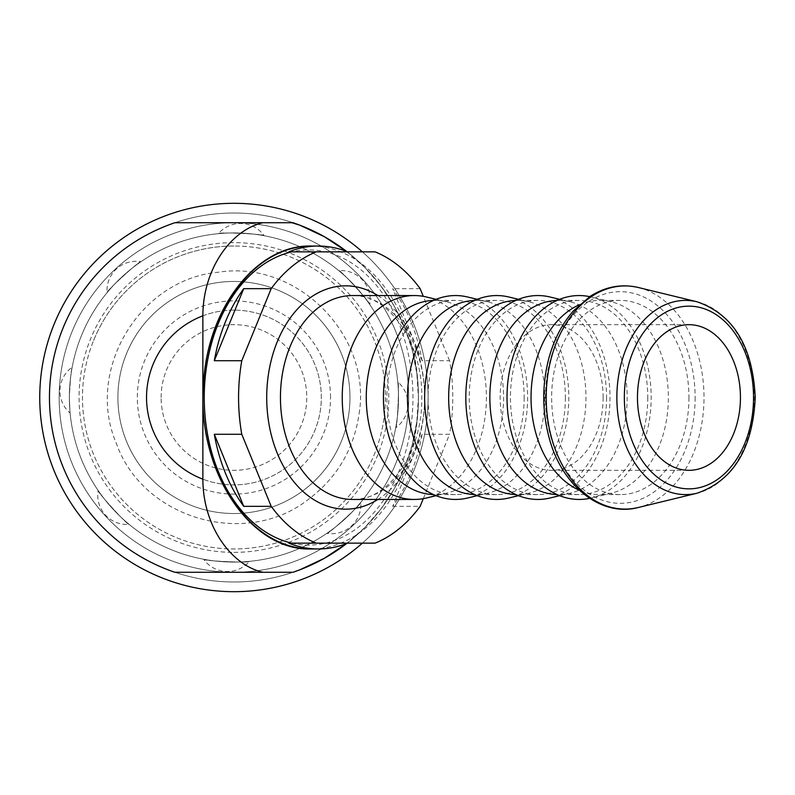 <?xml version="1.0" encoding="UTF-8"?>
<svg xmlns="http://www.w3.org/2000/svg" width="795" height="795" viewBox="0 0 795 795"><rect width="100%" height="100%" fill="white"/><g stroke="black" fill="none" stroke-linecap="round" stroke-linejoin="round"><path stroke-width="0.6" stroke-dasharray="3.98 2.98" d="M161.117 397.5A72.822 72.822 0 0 1 270.35 334.437A72.822 72.822 0 0 1 270.35 460.563A72.822 72.822 0 0 1 161.117 397.5A72.822 72.822 0 0 0 270.35 460.563A72.822 72.822 0 0 0 270.35 334.437A72.822 72.822 0 0 0 161.117 397.5M603.127 397.5A72.822 51.496 90 0 0 551.641 324.678A72.822 51.496 90 0 0 500.144 397.5A72.822 51.496 90 0 0 551.641 470.322A72.822 51.496 90 0 0 603.127 397.5M423.288 498.654L449.563 434.289L422.105 434.289A151.467 107.106 -90 0 1 392.69 506.345L422.105 434.289M422.105 360.711L392.69 288.655A151.467 107.106 -90 0 1 422.105 360.711L449.563 360.711A151.467 107.106 -90 0 1 452.772 397.5A151.467 107.106 -90 0 1 449.563 434.289M449.563 360.711L423.288 296.346M426.339 296.982A101.949 72.087 -90 0 1 486.411 397.5A101.949 72.087 -90 0 1 426.339 498.018M433.494 300.43A97.089 68.658 -90 0 1 434.925 300.411A97.089 68.658 -90 0 1 446.363 301.762A97.089 68.658 -90 0 1 503.583 397.5A97.089 68.658 -90 0 1 446.363 493.238A97.089 68.658 -90 0 1 434.925 494.589A97.089 68.658 -90 0 1 433.494 494.57M524.173 397.5A97.089 68.658 -90 0 1 455.525 494.589A97.089 68.658 -90 0 1 386.867 397.5A97.089 68.658 -90 0 1 455.525 300.411A97.089 68.658 -90 0 1 524.173 397.5M467.54 296.982A101.949 72.087 -90 0 1 527.612 397.5A101.949 72.087 -90 0 1 467.54 498.018M474.685 300.43A97.089 68.658 -90 0 1 476.116 300.411A97.089 68.658 -90 0 1 487.564 301.762A97.089 68.658 -90 0 1 544.774 397.5A97.089 68.658 -90 0 1 487.564 493.238A97.089 68.658 -90 0 1 476.116 494.589A97.089 68.658 -90 0 1 474.685 494.57M565.374 397.5A97.089 68.658 -90 0 1 496.716 494.589A97.089 68.658 -90 0 1 428.058 397.5A97.089 68.658 -90 0 1 496.716 300.411A97.089 68.658 -90 0 1 565.374 397.5M508.73 296.982A101.949 72.087 -90 0 1 568.803 397.5A101.949 72.087 -90 0 1 508.73 498.018M515.875 300.43A97.089 68.658 -90 0 1 517.306 300.411A97.089 68.658 -90 0 1 528.755 301.762A97.089 68.658 -90 0 1 585.965 397.5A97.089 68.658 -90 0 1 528.755 493.238A97.089 68.658 -90 0 1 517.306 494.589A97.089 68.658 -90 0 1 515.875 494.57M606.565 397.5A97.089 68.658 -90 0 1 537.907 494.589A97.089 68.658 -90 0 1 469.249 397.5A97.089 68.658 -90 0 1 537.907 300.411A97.089 68.658 -90 0 1 606.565 397.5M549.921 296.982A101.949 72.087 -90 0 1 609.994 397.5A101.949 72.087 -90 0 1 549.921 498.018M557.076 300.43A97.089 68.658 -90 0 1 558.507 300.411A97.089 68.658 -90 0 1 569.945 301.762A97.089 68.658 -90 0 1 627.156 397.5A97.089 68.658 -90 0 1 569.945 493.238A97.089 68.658 -90 0 1 558.507 494.589A97.089 68.658 -90 0 1 557.076 494.57M647.756 397.5A97.089 68.658 -90 0 1 579.098 494.589A97.089 68.658 -90 0 1 510.45 397.5A97.089 68.658 -90 0 1 579.098 300.411A97.089 68.658 -90 0 1 647.756 397.5M589.681 296.654A101.949 72.087 -90 0 1 591.112 296.982A101.949 72.087 -90 0 1 651.184 397.5A101.949 72.087 -90 0 1 591.112 498.018A101.949 72.087 -90 0 1 589.681 498.346M579.386 304.753A97.089 68.658 -90 0 1 599.698 300.411A97.089 68.658 -90 0 1 611.136 301.762A97.089 68.658 -90 0 1 668.356 397.5A97.089 68.658 -90 0 1 611.136 493.238A97.089 68.658 -90 0 1 599.698 494.589A97.089 68.658 -90 0 1 579.386 490.247M688.947 397.5A97.089 68.658 -90 0 1 620.299 494.589A97.089 68.658 -90 0 1 551.641 397.5A97.089 68.658 -90 0 1 620.299 300.411A97.089 68.658 -90 0 1 688.947 397.5M288.794 543.144L375.091 543.144M420.148 288.655L392.69 288.655M392.69 506.345L420.148 506.345M375.091 251.856L288.794 251.856M291.725 543.144A147.582 104.354 90 0 0 412.953 397.5A147.582 104.354 90 0 0 291.725 251.856M93.631 340.429A151.467 151.467 0 0 1 384.154 416.948A151.467 151.467 0 0 1 195.351 543.969A151.467 151.467 0 0 1 93.631 340.429M233.939 281.47A116.03 116.03 0 0 0 133.451 455.515A116.03 116.03 0 0 0 334.417 455.515A116.03 116.03 0 0 0 233.939 281.47A116.03 116.03 0 0 1 334.417 455.515A116.03 116.03 0 0 1 133.451 455.515A116.03 116.03 0 0 1 233.939 281.47A116.03 116.03 0 0 0 117.908 397.5A116.03 116.03 0 0 0 233.939 513.53A116.03 116.03 0 0 0 349.969 397.5A116.03 116.03 0 0 0 233.939 281.47A116.03 116.03 0 0 0 133.451 455.515A116.03 116.03 0 0 0 334.417 455.515A116.03 116.03 0 0 0 233.939 281.47M233.939 310.12A87.38 87.38 0 0 0 158.265 441.195A87.38 87.38 0 0 0 309.613 441.195A87.38 87.38 0 0 0 233.939 310.12A87.38 87.38 0 0 0 158.265 441.195A87.38 87.38 0 0 0 309.613 441.195A87.38 87.38 0 0 0 233.939 310.12A87.38 87.38 0 0 0 146.638 393.764A87.38 87.38 0 0 0 226.476 484.562A87.38 87.38 0 0 0 320.604 408.68A87.38 87.38 0 0 0 233.939 310.12M369.735 304.525C371.593 303.948 339.515 268.839 338.779 270.638C339.515 268.839 371.593 303.948 369.735 304.525A29.127 29.127 0 0 0 338.779 270.638M395.701 427.78C397.421 428.694 399.567 381.173 397.778 381.928C399.567 381.173 397.421 428.694 395.701 427.78A29.127 29.127 0 0 0 397.778 381.928M326.914 533.296C327.48 535.154 362.599 503.076 360.801 502.341C362.599 503.076 327.48 535.154 326.914 533.296A29.127 29.127 0 0 0 360.801 502.341M203.659 559.263C202.745 560.982 250.266 563.128 249.511 561.34C250.266 563.128 202.745 560.982 203.659 559.263A29.127 29.127 0 0 0 249.511 561.34M98.143 490.475C96.284 491.052 128.363 526.161 129.098 524.362C128.363 526.161 96.284 491.052 98.143 490.475A29.127 29.127 0 0 0 129.098 524.362M72.176 367.22C71.103 370.231 70.159 380.328 69.364 397.5C70.159 380.328 71.103 370.231 72.176 367.22A29.127 29.127 0 0 0 70.099 413.072M69.364 397.5C70.179 417.743 70.179 417.743 69.364 397.5C70.179 417.743 70.179 417.743 69.364 397.5A164.575 164.575 0 0 1 316.221 254.976A164.575 164.575 0 0 1 316.221 540.024A164.575 164.575 0 0 1 69.364 397.5A164.575 164.575 0 0 1 233.939 232.925A164.575 164.575 0 0 1 398.514 397.5A164.575 164.575 0 0 1 233.939 562.075A164.575 164.575 0 0 1 69.364 397.5A164.575 164.575 0 0 1 233.939 232.925A164.575 164.575 0 0 1 398.514 397.5A164.575 164.575 0 0 1 233.939 562.075A164.575 164.575 0 0 1 69.364 397.5M140.963 261.704C140.387 259.846 105.278 291.924 107.077 292.659C105.278 291.924 140.387 259.846 140.963 261.704A29.127 29.127 0 0 0 107.077 292.659M264.218 235.737C265.132 234.018 217.611 231.872 218.367 233.66C217.611 231.872 265.132 234.018 264.218 235.737A29.127 29.127 0 0 0 218.367 233.66M233.939 246.033A151.467 151.467 0 0 0 102.764 473.234A151.467 151.467 0 0 0 365.114 473.234A151.467 151.467 0 0 0 233.939 246.033M233.939 591.689A194.189 194.189 0 0 1 39.75 397.5A194.189 194.189 0 0 1 233.939 203.311A194.189 194.189 0 0 1 428.127 397.5A194.189 194.189 0 0 1 233.939 591.689A194.189 194.189 0 0 1 39.75 397.5A194.189 194.189 0 0 1 233.939 203.311A194.189 194.189 0 0 1 428.127 397.5A194.189 194.189 0 0 1 233.939 591.689A194.189 194.189 0 0 1 39.75 397.5A194.189 194.189 0 0 1 233.939 203.311A194.189 194.189 0 0 1 428.127 397.5A194.189 194.189 0 0 1 233.939 591.689A194.189 194.189 0 0 1 39.75 397.5A194.189 194.189 0 0 1 233.939 203.311A194.189 194.189 0 0 1 428.127 397.5A194.189 194.189 0 0 1 233.939 591.689A194.189 194.189 0 0 1 39.75 397.5A194.189 194.189 0 0 1 233.939 203.311A194.189 194.189 0 0 1 428.127 397.5A194.189 194.189 0 0 1 233.939 591.689M362.381 251.856A194.189 194.189 0 0 1 362.381 543.144M292.997 572.271A184.48 184.48 0 0 0 299.963 569.757A184.48 184.48 0 0 1 292.997 572.271L233.939 572.271A174.771 174.771 0 0 1 59.168 397.5A174.771 174.771 0 0 1 233.939 222.729A174.771 174.771 0 0 1 408.709 397.5A174.771 174.771 0 0 1 233.939 572.271A174.771 174.771 0 0 1 59.168 397.5A174.771 174.771 0 0 1 233.939 222.729A174.771 174.771 0 0 1 408.709 397.5A174.771 174.771 0 0 1 233.939 572.271L174.88 572.271A184.48 184.48 0 0 1 174.88 222.729L292.997 222.729M346.68 251.488L364.726 267.398L380.537 285.514L393.863 305.538L404.466 327.123L412.168 349.909L416.848 373.501L418.418 397.5L416.848 421.499L412.168 445.091L404.466 467.877L393.863 489.462L380.537 509.486L364.726 527.602L346.68 543.512A184.48 184.48 0 0 0 346.68 251.488A184.48 184.48 0 0 1 346.68 543.512M377.873 295.551A111.658 78.953 -90 0 1 424.629 397.5A111.658 78.953 -90 0 1 377.873 499.449M424.629 397.5A101.949 72.087 -90 0 1 352.533 499.449C386.797 501.705 422.88 453.895 421.777 397.5C422.88 341.105 386.797 293.295 352.533 295.551A101.949 72.087 -90 0 1 424.629 397.5M695.128 397.5A105.834 74.839 -90 0 1 582.874 489.154A105.834 74.839 -90 0 1 582.874 305.846A105.834 74.839 -90 0 1 695.128 397.5M638.474 287.542A111.578 78.894 -90 0 1 704.002 397.5A111.578 78.894 -90 0 1 638.474 507.458M697.155 301.812A97.089 68.658 -90 0 1 754.177 397.5A97.089 68.658 -90 0 1 697.155 493.188M311.342 246.033A151.467 107.106 -90 0 1 418.448 397.5A151.467 107.106 -90 0 1 311.342 548.967M233.939 552.366A154.866 154.866 0 0 0 368.055 320.067A154.866 154.866 0 0 0 99.822 320.067A154.866 154.866 0 0 0 233.939 552.366M233.939 572.271A174.771 174.771 0 0 1 82.581 310.12A174.771 174.771 0 0 1 385.287 310.12A174.771 174.771 0 0 1 233.939 572.271A174.771 174.771 0 0 1 59.168 397.5A174.771 174.771 0 0 1 233.939 222.729A174.771 174.771 0 0 1 408.709 397.5A174.771 174.771 0 0 1 233.939 572.271A174.771 174.771 0 0 0 408.709 397.5A174.771 174.771 0 0 0 233.939 222.729A174.771 174.771 0 0 0 59.168 397.5A174.771 174.771 0 0 0 233.939 572.271M233.939 581.98A184.48 184.48 0 0 0 393.704 305.26A184.48 184.48 0 0 0 74.174 305.26A184.48 184.48 0 0 0 233.939 581.98A184.48 184.48 0 0 1 74.174 305.26A184.48 184.48 0 0 1 393.704 305.26A184.48 184.48 0 0 1 233.939 581.98A184.48 184.48 0 0 1 74.174 305.26A184.48 184.48 0 0 1 393.704 305.26A184.48 184.48 0 0 1 233.939 581.98M330.541 397.5A96.612 96.612 0 0 0 185.633 313.836A96.612 96.612 0 0 0 185.633 481.164A96.612 96.612 0 0 0 330.541 397.5M174.88 572.271A184.48 184.48 0 0 1 174.88 222.729M551.641 470.322L688.947 470.322M551.641 324.678L688.947 324.678M446.363 301.762L436.117 299.317M446.363 493.238L436.117 495.683M455.525 300.411L434.925 300.411M455.525 494.589L434.925 494.589M487.564 301.762L477.308 299.317M487.564 493.238L477.308 495.683M496.716 300.411L476.116 300.411M496.716 494.589L476.116 494.589M528.755 301.762L518.499 299.317M528.755 493.238L518.499 495.683M537.907 300.411L517.306 300.411M537.907 494.589L517.306 494.589M569.945 301.762L559.7 299.317M569.945 493.238L559.7 495.683M579.098 300.411L558.507 300.411M579.098 494.589L558.507 494.589M611.136 301.762L591.112 296.982M611.136 493.238L591.112 498.018M620.299 300.411L599.698 300.411M620.299 494.589L599.698 494.589M359.121 413.648C372.09 335.252 296.903 259.667 218.446 272.228C139.294 279.164 84.777 370.798 116.458 443.66C142.862 518.598 245.168 548.61 307.864 499.807C336.822 478.153 353.904 449.423 359.121 413.648"/><path stroke-width="1.19" d="M740.443 397.5A72.822 51.496 -90 0 1 688.947 470.322A72.822 51.496 -90 0 1 637.461 397.5A72.822 51.496 -90 0 1 688.947 324.678A72.822 51.496 -90 0 1 740.443 397.5M423.288 296.346L420.148 288.655A151.467 107.106 -90 0 0 375.091 251.856L288.794 251.856A151.467 107.106 -90 0 1 318.209 246.033A151.467 107.106 -90 0 1 347.624 251.856M243.727 288.655L214.312 360.711A151.467 107.106 -90 0 1 243.727 288.655L271.194 288.655A151.467 107.106 -90 0 1 316.251 251.856M271.194 288.655L241.779 360.711L214.312 360.711M214.312 434.289L243.727 506.345A151.467 107.106 -90 0 1 214.312 434.289L241.779 434.289A151.467 107.106 -90 0 1 241.779 360.711M241.779 434.289L271.194 506.345L243.727 506.345M347.624 543.144A151.467 107.106 -90 0 1 318.209 548.967A151.467 107.106 -90 0 1 288.794 543.144L316.251 543.144A151.467 107.106 -90 0 1 271.194 506.345M316.251 543.144L375.091 543.144A151.467 107.106 -90 0 0 420.148 506.345L423.288 498.654M436.117 495.683L426.339 498.018A101.949 72.087 -90 0 1 414.324 499.449A101.949 72.087 -90 0 1 342.238 397.5A101.949 72.087 -90 0 1 414.324 295.551A101.949 72.087 -90 0 1 426.339 296.982L436.117 299.317M433.494 494.57A97.089 68.658 -90 0 1 366.266 397.5A97.089 68.658 -90 0 1 433.494 300.43M477.308 495.683L467.54 498.018A101.949 72.087 -90 0 1 383.428 397.5A101.949 72.087 -90 0 1 467.54 296.982L477.308 299.317M474.685 494.57A97.089 68.658 -90 0 1 407.457 397.5A97.089 68.658 -90 0 1 474.685 300.43M518.499 495.683L508.73 498.018A101.949 72.087 -90 0 1 424.629 397.5A101.949 72.087 -90 0 1 508.73 296.982L518.499 299.317M515.875 494.57A97.089 68.658 -90 0 1 448.658 397.5A97.089 68.658 -90 0 1 515.875 300.43M559.7 495.683L549.921 498.018A101.949 72.087 -90 0 1 465.82 397.5A101.949 72.087 -90 0 1 549.921 296.982L559.7 299.317M557.076 494.57A97.089 68.658 -90 0 1 489.849 397.5A97.089 68.658 -90 0 1 557.076 300.43M589.681 498.346A101.949 72.087 -90 0 1 507.011 397.5A101.949 72.087 -90 0 1 589.681 296.654M579.386 490.247A97.089 68.658 -90 0 1 531.04 397.5A97.089 68.658 -90 0 1 579.386 304.753M291.725 251.856A147.582 104.354 90 0 0 204.245 397.5A147.582 104.354 90 0 0 291.725 543.144M362.381 543.144A194.189 194.189 0 0 1 39.75 397.5A194.189 194.189 0 0 1 362.381 251.856M292.997 572.271A184.48 184.48 0 0 0 299.963 569.757L292.997 572.271M263.006 222.729L174.88 222.729A184.48 184.48 0 0 0 174.88 572.271L263.006 572.271C230.928 565.146 202.924 525.883 202.864 479.176L202.864 315.824C202.924 269.117 230.928 229.854 263.006 222.729L291.954 222.729L299.963 225.243L324.281 236.662L346.68 251.488A184.48 184.48 0 0 0 292.997 222.729L291.954 222.729M346.68 543.512L324.281 558.338L299.963 569.757A184.48 184.48 0 0 0 346.68 543.512A184.48 184.48 0 0 1 299.963 569.757M292.997 222.729A184.48 184.48 0 0 1 299.963 225.243A184.48 184.48 0 0 0 292.997 222.729A184.48 184.48 0 0 1 346.68 251.488M291.954 572.271L263.006 572.271M377.873 499.449A111.658 78.953 -90 0 1 266.713 397.5A111.658 78.953 -90 0 1 377.873 295.551M414.324 499.449L352.533 499.449A101.949 72.087 -90 0 1 280.446 397.5A101.949 72.087 -90 0 1 352.533 295.551L414.324 295.551M638.474 507.458A111.578 78.894 -90 0 1 546.205 397.5A111.578 78.894 -90 0 1 638.474 287.542C621.74 283.656 605.701 286.548 590.347 296.217L573.344 310.944C561.946 323.972 553.698 340.071 548.61 359.251C542.071 385.068 542.15 410.846 548.828 436.594C561.161 485.606 600.881 517.535 638.474 507.458L697.155 493.188A97.089 68.658 -90 0 1 616.86 397.5A97.089 68.658 -90 0 1 697.155 301.812L638.474 287.542M753.541 397.5A91.346 64.594 -90 0 1 656.65 476.612A91.346 64.594 -90 0 1 656.65 318.388A91.346 64.594 -90 0 1 753.541 397.5M318.209 548.967L311.342 548.967A151.467 107.106 -90 0 1 204.245 397.5A151.467 107.106 -90 0 1 311.342 246.033L318.209 246.033M174.88 222.729A184.48 184.48 0 0 0 174.88 572.271M202.864 315.824A87.38 87.38 0 0 0 202.864 479.176M697.155 493.188C733.397 480.518 752.766 448.618 755.25 397.5C752.766 346.382 733.397 314.482 697.155 301.812M311.342 548.967C249.471 551.382 196.256 469.09 203.54 383.806C207.227 308.152 256.686 244.413 311.342 246.033"/></g></svg>
